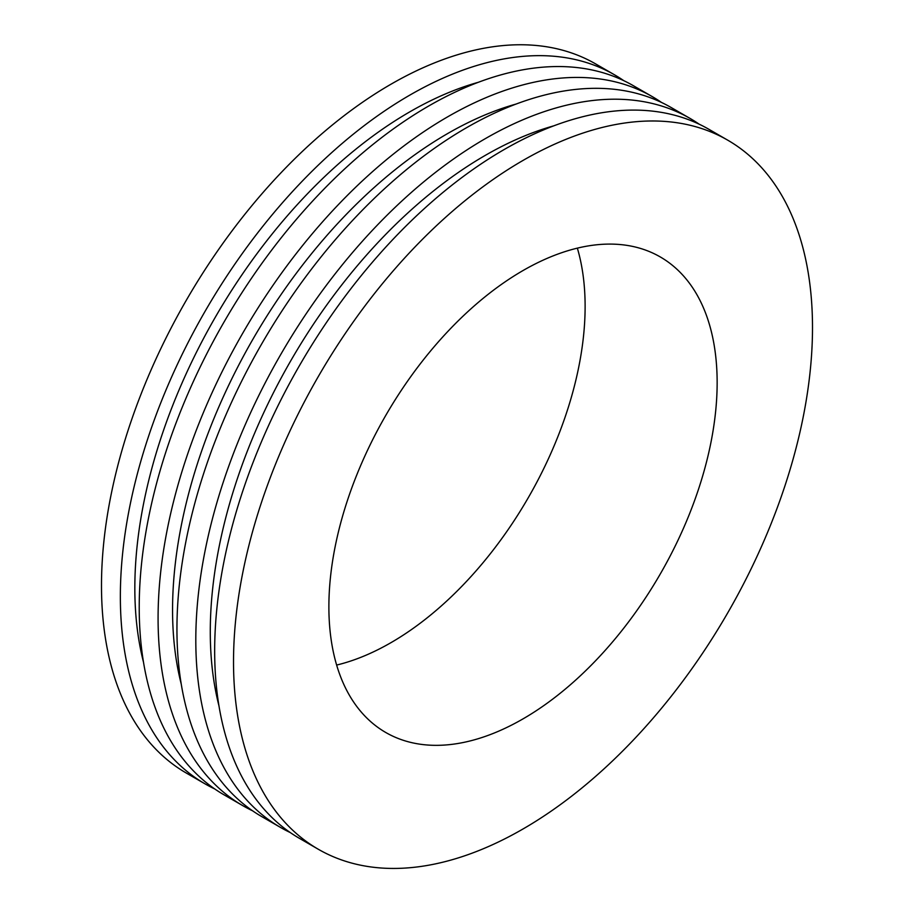 <?xml version="1.0" encoding="UTF-8"?>
<svg xmlns="http://www.w3.org/2000/svg" width="914" height="914" viewBox="0 0 914 914"><rect width="100%" height="100%" fill="white"/><g stroke="black" fill="none" stroke-linecap="round" stroke-linejoin="round"><path stroke-width="1.37" d="M336.649 665.061A274.543 158.51 120 0 0 585.12 306.407A274.543 158.51 120 0 0 577.351 248.14M623.759 80.649A409.392 236.36 120 0 0 614.539 74.822L595.677 63.934A409.392 236.36 120 0 0 186.285 300.306A409.392 236.36 120 0 0 186.285 773.038L205.147 783.926A409.392 236.36 120 0 0 214.801 788.988M614.539 74.822A409.392 236.36 120 0 0 205.147 311.194A409.392 236.36 120 0 0 205.147 783.926M478.422 82.26A388.93 224.547 120 0 0 143.521 662.33M661.485 102.425A409.392 236.36 120 0 0 652.265 96.61L633.402 85.722A409.392 236.36 120 0 0 224.01 322.082A409.392 236.36 120 0 0 224.01 794.814L242.873 805.702A409.392 236.36 120 0 0 252.515 810.775M652.265 96.61A409.392 236.36 120 0 0 242.873 332.97A409.392 236.36 120 0 0 242.873 805.702M516.147 104.036A388.93 224.547 120 0 0 181.246 684.106M699.199 124.201A409.392 236.36 120 0 0 689.99 118.386L671.127 107.498A409.392 236.36 120 0 0 261.735 343.858A409.392 236.36 120 0 0 261.735 816.59L280.598 827.478A409.392 236.36 120 0 0 290.241 832.551M689.99 118.386A409.392 236.36 120 0 0 280.598 354.746A409.392 236.36 120 0 0 280.598 827.478M553.873 125.812A388.93 224.547 120 0 0 218.972 705.894M727.715 140.162L708.853 129.274A409.392 236.36 120 0 0 299.449 365.646A409.392 236.36 120 0 0 299.461 838.366L318.323 849.266A409.392 236.36 120 0 0 633.802 739.575A409.392 236.36 120 0 0 812.5 327.578A409.392 236.36 120 0 0 727.715 140.162A409.392 236.36 120 0 0 318.312 376.534A409.392 236.36 120 0 0 318.323 849.266M717.147 382.635A274.543 158.51 120 0 0 660.285 256.948A274.543 158.51 120 0 0 448.728 330.502A274.543 158.51 120 0 0 328.88 606.793A274.543 158.51 120 0 0 385.742 732.48A274.543 158.51 120 0 0 597.31 658.925A274.543 158.51 120 0 0 717.147 382.635"/></g></svg>
